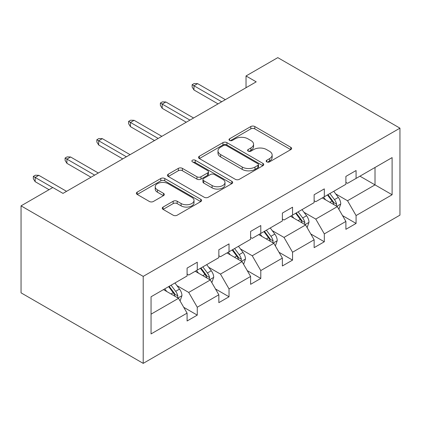 <?xml version="1.0" encoding="UTF-8"?>
<svg xmlns="http://www.w3.org/2000/svg" width="421" height="421" viewBox="0 0 421 421"><rect width="100%" height="100%" fill="white"/><g stroke="black" fill="none" stroke-linecap="round" stroke-linejoin="round"><path stroke-width="0.63" d="M266.751 161.869A1.979 1.142 0 0 0 269.551 161.869L290.785 149.608A2.826 1.631 0 0 0 291.611 148.455A2.826 1.631 0 0 0 290.785 147.303L254.81 126.532A2.826 1.631 0 0 0 250.811 126.532L229.582 138.793A1.979 1.142 0 0 0 228.998 139.598A1.979 1.142 0 0 0 229.582 140.409A1.979 1.142 0 0 0 232.376 140.409L235.123 138.819A9.046 5.22 0 0 1 247.916 138.819L250.911 140.551A9.046 5.22 0 0 1 253.563 144.245A9.046 5.22 0 0 1 250.911 147.934L248.164 149.523A1.979 1.142 0 0 0 247.585 150.329A1.979 1.142 0 0 0 248.164 151.139A1.979 1.142 0 0 0 250.963 151.139L253.71 149.55A9.046 5.22 0 0 1 266.504 149.55L269.498 151.281A9.046 5.22 0 0 1 272.15 154.975A9.046 5.22 0 0 1 269.498 158.67L266.751 160.254A1.979 1.142 0 0 0 266.172 161.059A1.979 1.142 0 0 0 266.751 161.869L266.751 160.254M163.08 207.069A2.826 1.631 0 0 0 162.253 208.221A2.826 1.631 0 0 0 163.08 209.379L173.173 215.205A2.826 1.631 0 0 0 177.167 215.205L200.754 201.591A2.826 1.631 0 0 0 201.58 200.433A2.826 1.631 0 0 0 200.754 199.28L164.779 178.515A2.826 1.631 0 0 0 160.78 178.515L137.199 192.129A2.826 1.631 0 0 0 136.372 193.281A2.826 1.631 0 0 0 137.199 194.434L149.392 201.475A2.826 1.631 0 0 0 153.386 201.475L163.48 195.644A2.826 1.631 0 0 0 164.306 194.491A2.826 1.631 0 0 0 163.48 193.339L157.433 189.85A7.562 4.363 0 0 1 155.223 186.761A7.562 4.363 0 0 1 159.885 182.73A7.562 4.363 0 0 1 168.126 183.677L191.808 197.349A7.562 4.363 0 0 1 194.023 200.433A7.562 4.363 0 0 1 189.355 204.469A7.562 4.363 0 0 1 181.114 203.522L177.167 201.243A2.826 1.631 0 0 0 173.173 201.243L163.08 207.069L163.08 209.379M399.95 128.158L277.792 57.63L246.027 75.964L256.21 81.842L62.992 193.397L52.809 187.519L21.05 205.858L143.208 276.387L399.95 128.158L399.95 215.142L143.208 363.37L143.208 276.387M235.323 179.32A2.826 1.631 0 0 0 239.323 179.32L262.904 165.706A2.826 1.631 0 0 0 263.73 164.553A2.826 1.631 0 0 0 262.904 163.395L226.93 142.63A2.826 1.631 0 0 0 222.935 142.63L199.354 156.244A2.826 1.631 0 0 0 198.523 157.396A2.826 1.631 0 0 0 199.354 158.554L235.323 179.32M193.25 162.295A1.979 1.142 0 0 1 195.255 162.574L195.255 160.222L231.829 181.34A2.826 1.631 0 0 1 232.655 182.493A2.826 1.631 0 0 1 231.829 183.645L208.248 197.26A2.826 1.631 0 0 1 204.248 197.26L168.274 176.494L168.274 174.183A2.826 1.631 0 0 0 167.447 175.341A2.826 1.631 0 0 0 168.274 176.494M168.274 174.183L178.367 168.358A2.826 1.631 0 0 1 182.367 168.358L196.954 176.783A2.826 1.631 0 0 0 200.954 176.783L207.648 172.915A2.826 1.631 0 0 0 208.474 171.763A2.826 1.631 0 0 0 207.648 170.61L192.46 161.838A1.979 1.142 0 0 1 191.876 161.032A1.979 1.142 0 0 1 193.097 159.975A1.979 1.142 0 0 1 195.255 160.222M151.05 296.779L187.087 275.976L187.087 268.098L197.265 262.22L197.265 270.098L218.846 257.636L218.846 249.758L229.029 243.885L229.029 251.758L250.611 239.296L250.611 231.424L260.788 225.545L260.788 233.423L282.37 220.962L282.37 213.084L292.553 207.206L292.553 215.084L314.134 202.622L314.134 194.749L324.312 188.871L324.312 196.749L345.894 184.287L345.894 176.41L356.077 170.531L356.077 178.409L392.109 157.601L392.109 194.749L356.077 215.557L356.077 223.43L345.894 229.308L345.894 221.43L324.312 233.892L324.312 241.77L314.134 247.648L314.134 239.77L292.553 252.232L292.553 260.104L282.37 265.983L282.37 258.105L260.788 270.566L260.788 278.444L250.611 284.322L250.611 276.444L229.029 288.906L229.029 296.779L218.846 302.657L218.846 294.784L197.265 307.241L197.265 315.118L187.087 320.997L187.087 313.119L151.05 333.927L151.05 296.779M195.228 271.271L210.295 279.97L188.713 292.432L176.931 285.627M188.713 292.432L197.265 307.241M210.295 279.97L218.846 294.784M187.087 274.092L188.713 275.034L197.265 270.098M226.993 252.937L242.059 261.636L220.478 274.092L208.69 267.288M220.478 274.092L229.029 288.906M242.059 261.636L250.611 276.444M218.846 255.757L220.478 256.694L229.029 251.758M258.752 234.597L273.818 243.296L252.237 255.757L240.454 248.953M252.237 255.757L260.788 270.566M273.818 243.296L282.37 258.105M250.611 237.418L252.237 238.36L260.788 233.423M290.516 216.257L305.583 224.956L284.001 237.418L272.213 230.613M284.001 237.418L292.553 252.232M305.583 224.956L314.134 239.77M282.37 219.083L284.001 220.02L292.553 215.084M322.275 197.923L337.342 206.622L315.761 219.083L303.978 212.279M315.761 219.083L324.312 233.892M337.342 206.622L345.894 221.43M314.134 200.743L315.761 201.685L324.312 196.749M359.944 176.178L375.011 184.877L347.525 200.743L335.737 193.939M347.525 200.743L356.077 215.557M392.109 194.749L375.011 184.877L375.011 167.479L392.109 157.601M21.05 205.858L21.05 292.842L143.208 363.37M246.027 75.964L246.027 87.721M345.894 182.404L347.525 183.345L356.077 178.409M151.05 314.177L178.536 298.31L163.469 289.611M178.536 298.31L187.087 313.119M342.536 215.615L356.077 223.43M310.772 233.95L324.312 241.77M279.012 252.29L292.553 260.104M247.248 270.624L260.788 278.444M215.489 288.964L229.029 296.779M183.724 307.298L197.265 315.118M267.54 162.148L269.498 161.017A9.046 5.22 0 0 0 272.15 157.328L272.15 154.975M253.563 144.245L253.563 146.597A9.046 5.22 0 0 1 250.911 150.286L248.953 151.418M290.743 149.634L254.81 128.884A2.826 1.631 0 0 0 250.811 128.884L230.371 140.688M262.867 165.727L226.93 144.982A2.826 1.631 0 0 0 222.935 144.982L199.391 158.575M257.91 165.358A1.979 1.142 0 0 0 258.489 164.553A1.979 1.142 0 0 0 257.91 163.743L226.33 145.513A1.979 1.142 0 0 0 223.535 145.513L220.636 147.187A9.046 5.22 0 0 0 217.989 150.881A9.046 5.22 0 0 0 220.636 154.57L242.217 167.032A9.046 5.22 0 0 0 255.01 167.032L257.91 165.358L257.91 167.711A1.979 1.142 0 0 0 258.489 166.9L258.489 164.553M217.989 150.881L217.989 153.228A9.046 5.22 0 0 0 220.636 156.922L220.636 154.57M257.91 167.711L255.01 169.384A9.046 5.22 0 0 1 242.217 169.384L220.636 156.922M168.316 176.515L178.367 170.71L178.367 168.358M208.474 171.763L208.474 174.115A2.826 1.631 0 0 1 207.648 175.268L200.954 179.13A2.826 1.631 0 0 1 196.954 179.13L182.367 170.71A2.826 1.631 0 0 0 178.367 170.71M195.255 162.574L231.792 183.667M212.095 185.524A7.562 4.363 0 0 0 220.33 186.466A7.562 4.363 0 0 0 224.998 182.435A7.562 4.363 0 0 0 222.783 179.351L214.442 174.531A2.826 1.631 0 0 0 210.442 174.531L203.748 178.399A2.826 1.631 0 0 0 202.922 179.551A2.826 1.631 0 0 0 203.748 180.704L212.095 185.524L212.095 187.871A7.562 4.363 0 0 0 220.33 188.819A7.562 4.363 0 0 0 224.998 184.787L224.998 182.435M202.922 179.551L202.922 181.904A2.826 1.631 0 0 0 203.748 183.056L203.748 180.704M212.095 187.871L203.748 183.056M194.023 200.433L194.023 202.785A7.562 4.363 0 0 1 189.355 206.816A7.562 4.363 0 0 1 181.114 205.874L177.167 203.596A2.826 1.631 0 0 0 173.173 203.596L163.116 209.4M155.223 186.761L155.223 189.113A7.562 4.363 0 0 0 157.433 192.197L157.433 189.85M163.443 195.67L157.433 192.197M200.712 201.612L164.779 180.862A2.826 1.631 0 0 0 160.78 180.862L137.235 194.455M338.889 209.3L340.763 203.896A7.631 4.405 -120 0 0 338.326 197.396L333.758 191.292M325.559 199.817L323.575 197.17M336.216 205.969L336.642 204.217A7.631 4.405 -120 0 0 334.458 199.628L329.89 193.528M327.975 194.634L333.006 201.349A3.889 2.242 60 0 1 333.716 202.527L336.642 204.217M327.443 194.939L332.016 201.038A7.631 4.405 60 0 1 333.916 204.643M221.699 101.766L193.965 85.758L193.965 89.989L192.134 87.052L192.134 84.7L193.965 85.758L197.633 83.642L225.361 99.651M193.965 89.989L218.031 103.882M192.134 84.7L194.17 83.526L197.633 83.642M307.13 227.64L308.998 222.23A7.631 4.405 -120 0 0 306.567 215.736L301.994 209.632M293.795 218.157L291.816 215.51M304.457 224.309L304.883 222.556A7.631 4.405 -120 0 0 302.699 217.967L298.126 211.863M296.216 212.968L301.247 219.683A3.889 2.242 60 0 1 301.952 220.867L304.883 222.556M295.684 213.273L300.252 219.378A7.631 4.405 60 0 1 302.157 222.983M275.366 245.975L277.239 240.57A7.631 4.405 -120 0 0 274.802 234.071L270.235 227.971M262.036 236.491L260.052 233.844M272.692 242.643L273.118 240.896A7.631 4.405 -120 0 0 270.935 236.302L266.367 230.203M264.451 231.308L269.482 238.023A3.889 2.242 60 0 1 270.193 239.202L273.118 240.896M263.92 231.613L268.493 237.712A7.631 4.405 60 0 1 270.393 241.317M189.934 120.106L162.206 104.098L162.206 108.329L160.375 105.387L160.375 103.04L162.206 104.098L165.869 101.982L193.602 117.991M162.206 108.329L186.271 122.222M160.375 103.04L162.411 101.861L165.869 101.982M158.175 138.441L130.447 122.432L130.447 126.663L128.61 123.727L128.61 121.374L130.447 122.432L134.11 120.317L161.838 136.325M130.447 126.663L154.512 140.561M128.61 121.374L130.647 120.201L134.11 120.317M243.606 264.314L245.48 258.904A7.631 4.405 -120 0 0 243.043 252.411L238.47 246.306M230.271 254.831L228.293 252.184M240.933 260.983L241.359 259.231A7.631 4.405 -120 0 0 239.175 254.642L234.602 248.537M232.692 249.642L237.723 256.357A3.889 2.242 60 0 1 238.428 257.541L241.359 259.231M232.16 249.953L236.734 256.052A7.631 4.405 60 0 1 238.633 259.657M126.411 156.78L98.682 140.772L98.682 145.003L96.851 142.061L96.851 139.714L98.682 140.772L102.345 138.656L130.078 154.665M98.682 145.003L122.748 158.896M96.851 139.714L98.888 138.535L102.345 138.656M211.842 282.649L213.715 277.244A7.631 4.405 -120 0 0 211.279 270.745L206.711 264.646M198.512 273.166L196.528 270.519M209.169 279.318L209.595 277.571A7.631 4.405 -120 0 0 207.411 272.982L202.843 266.877M200.928 267.982L205.958 274.697A3.889 2.242 60 0 1 206.669 275.876L209.595 277.571M200.396 268.288L204.969 274.392A7.631 4.405 60 0 1 206.869 277.992M94.651 175.12L66.923 159.106L66.923 163.337L65.087 160.401L65.087 158.049L66.923 159.106L70.586 156.991L98.314 172.999M66.923 163.337L90.989 177.236M65.087 158.049L67.123 156.875L70.586 156.991M180.083 300.989L181.956 295.579A7.631 4.405 -120 0 0 179.52 289.085L174.947 282.98M166.753 291.506L164.769 288.859M177.409 297.658L177.836 295.905A7.631 4.405 -120 0 0 175.652 291.316L171.079 285.217M169.168 286.317L174.199 293.032A3.889 2.242 60 0 1 174.904 294.216L177.836 295.905M168.637 286.627L173.21 292.727A7.631 4.405 60 0 1 175.11 296.331M52.709 187.577L35.159 177.446L35.159 181.677L33.327 178.741L33.327 176.388L35.159 177.446L38.827 175.331L66.555 191.339M35.159 181.677L49.047 189.692M33.327 176.388L35.364 175.21L38.827 175.331M269.498 161.017L269.498 158.67M248.164 151.139L248.164 149.523M250.911 150.286L250.911 147.934M229.582 140.409L229.582 138.793M250.811 128.884L250.811 126.532M254.81 128.884L254.81 126.532M290.785 149.608L290.785 147.303M199.354 158.554L199.354 156.244M222.935 144.982L222.935 142.63M226.93 144.982L226.93 142.63M262.904 165.706L262.904 163.395M242.217 169.384L242.217 167.032M255.01 169.384L255.01 167.032M182.367 170.71L182.367 168.358M196.954 179.13L196.954 176.783M200.954 179.13L200.954 176.783M207.648 175.268L207.648 172.915M231.829 183.645L231.829 181.34M173.173 203.596L173.173 201.243M177.167 203.596L177.167 201.243M181.114 205.874L181.114 203.522M163.48 195.644L163.48 193.339M137.199 194.434L137.199 192.129M160.78 180.862L160.78 178.515M164.779 180.862L164.779 178.515M200.754 201.591L200.754 199.28M336.795 206.306L340.71 204.043M334.458 199.628L338.326 197.396M329.848 202.29L332.016 201.038M305.03 224.64L308.951 222.377M302.699 217.967L306.567 215.736M298.084 220.63L300.252 219.378M273.271 242.98L277.192 240.717M270.935 236.302L274.802 234.071M266.325 238.97L268.493 237.712M241.507 261.315L245.427 259.052M239.175 254.642L243.043 252.411M234.56 257.305L236.734 256.052M209.747 279.655L213.668 277.392M207.411 272.982L211.279 270.745M202.801 275.644L204.969 274.392M177.983 297.989L181.904 295.726M175.652 291.316L179.52 289.085M171.037 293.979L173.21 292.727"/></g></svg>
